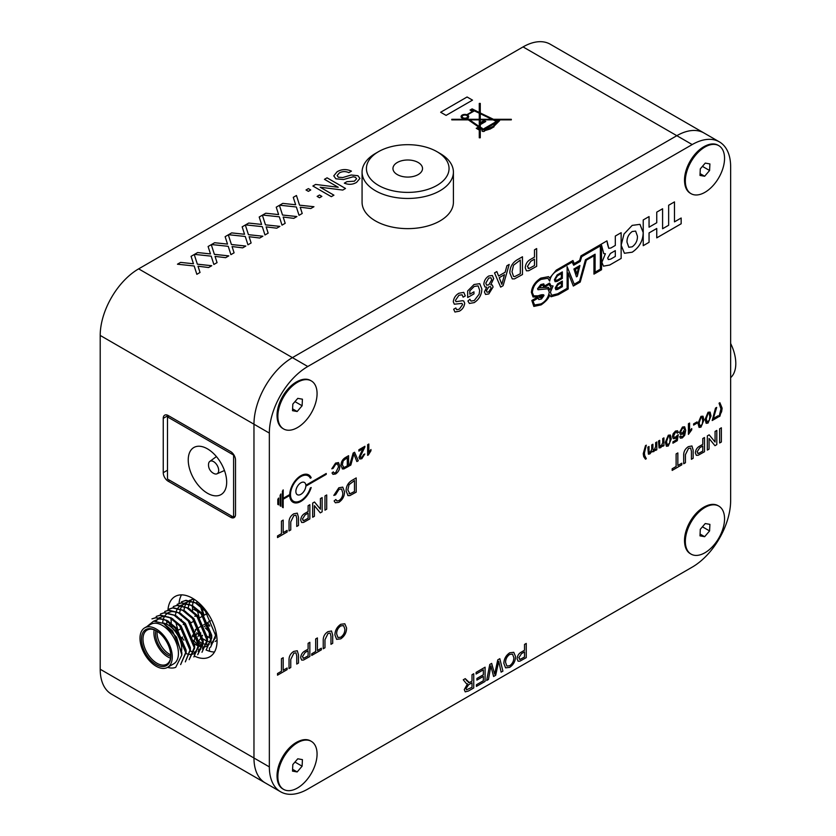 <?xml version="1.0" encoding="UTF-8"?>
<svg xmlns="http://www.w3.org/2000/svg" width="836" height="836" viewBox="0 0 836 836"><rect width="100%" height="100%" fill="white"/><g stroke="black" fill="none" stroke-linecap="round" stroke-linejoin="round"><path stroke-width="1.25" d="M293.269 197.338L296.446 195.509L299.549 205.175L313.949 206.711L310.814 208.519L300.208 207.213L302.224 213.473L299.048 215.312L296.362 206.983L279.642 205.207L282.787 203.388L295.651 204.757L293.269 197.338L296.446 195.509L299.549 205.196L313.918 206.722M317.137 196.397L319.498 195.028L321.86 196.397L319.498 197.766L317.137 196.397L319.498 195.028L321.85 196.408M276.235 207.171L279.412 205.342L282.516 215.009L296.916 216.545L293.781 218.353L283.174 217.046L285.191 223.306L282.014 225.145L279.329 216.817L262.608 215.04L265.754 213.222L278.618 214.591L276.235 207.171L279.412 205.342L282.516 215.03L296.885 216.555M242.168 226.838L245.345 225.009L248.449 234.676L262.849 236.212L259.714 238.02L249.107 236.713L251.124 242.973L247.947 244.812L245.261 236.483L228.552 234.707L231.687 232.889L244.551 234.258L242.168 226.838M208.101 246.505L211.278 244.676L214.392 254.343L228.782 255.879L225.647 257.687L215.04 256.38L217.057 262.64L213.88 264.479L211.205 256.15L194.485 254.374L197.62 252.556L210.484 253.925L208.101 246.505L211.278 244.676L214.392 254.363L228.761 255.889M440.645 112.254L467.084 96.986L472.528 100.132L446.09 115.389L440.645 112.254M481.912 129.883L482.341 130.134A1.39 0.805 0 0 0 481.944 130.698A1.39 0.805 0 0 0 483.323 131.492A1.39 0.805 0 0 0 484.713 130.698A1.39 0.805 0 0 0 484.713 130.635L490.209 129.016L493.992 126.821M482.372 129.601L481.327 128.88L480.272 129.486L480.272 137.794L479.279 137.794L479.279 130.061L476.248 128.316L478.568 126.967L468.317 119.861L451.774 119.861L451.774 119.287L467.491 119.287L466.498 118.607A3.804 2.195 0 0 1 461.085 116.612A3.804 2.195 0 0 1 463.008 114.699A3.804 2.195 0 0 1 466.833 114.72L472.497 111.46L470.062 110.049L472.121 108.868L470.072 110.059M479.279 112.505L472.121 108.868L479.279 112.484L479.279 103.413L480.272 103.413L480.272 112.964L493.428 119.287L511.318 119.287L511.318 119.861L494.619 119.861L497.138 121.074L498.695 120.175L499.594 120.687L493.627 126.591M719.388 141.88L550.245 44.224A54.361 31.392 120 0 0 523.064 46.91L138.651 268.858A54.361 31.392 120 0 0 100.205 335.435L100.205 669.239A54.361 31.392 120 0 0 111.46 694.12L265.231 782.904A54.361 31.392 120 0 1 253.966 758.012A54.361 31.392 120 0 0 265.231 782.904L280.603 791.776A54.361 31.392 120 0 0 307.784 789.09L692.198 567.142A54.361 31.392 120 0 0 730.643 500.565L730.643 166.761A54.361 31.392 120 0 0 719.388 141.88A54.361 31.392 120 0 0 692.198 144.565L307.784 366.502A54.361 31.392 120 0 0 269.349 433.09L269.349 766.894A54.361 31.392 120 0 0 280.603 791.776M692.198 144.565L676.826 135.693A54.361 31.392 120 0 1 704.006 132.997A54.361 31.392 120 0 0 676.826 135.693L292.412 357.63A54.361 31.392 120 0 0 253.966 424.207L253.966 758.012L100.205 669.239M191.068 256.339L194.245 254.51L197.359 264.176L211.748 265.712L208.613 267.52L198.007 266.214L200.023 272.473L196.847 274.312L194.171 265.984L177.451 264.207L180.586 262.389L193.45 263.758L191.068 256.339L194.245 254.51L197.359 264.197L211.727 265.723M225.135 236.672L228.312 234.843L231.415 244.509L245.815 246.045L242.68 247.853L232.074 246.547L234.09 252.806L230.914 254.646L228.238 246.317L211.518 244.54L214.653 242.722L227.517 244.091L225.135 236.672L228.312 234.843L231.415 244.53L245.794 246.056M259.202 217.005L262.379 215.176L265.482 224.842L279.882 226.378L276.747 228.186L266.141 226.88L268.157 233.139L264.981 234.979L262.295 226.65L245.575 224.874L248.72 223.055L261.584 224.424L259.202 217.005M324.462 179.322L327.064 177.828L345.519 188.476L342.77 190.065L320.157 187.222L333.93 195.175L331.328 196.669L312.873 186.02L315.621 184.432L338.235 187.274L324.462 179.322L327.064 177.828M306.018 189.981L308.38 188.612L310.741 189.981L308.38 191.35L306.018 189.981L308.38 188.612L310.731 189.991M337.086 171.767C341.631 169.091 346.417 168.882 351.433 171.129L348.831 172.634C345.55 171.171 342.384 171.265 339.322 172.937L337.138 175.539L338.329 177.222L342.791 177.525L351.256 174.996L357.975 175.727L359.929 178.423L356.617 182.342C352.782 184.651 348.696 184.923 344.338 183.147L346.94 181.652L354.391 181.172L356.564 178.81L355.54 177.326L353.252 176.772L343.512 179.531L335.853 178.799L333.773 175.874L337.086 171.788C341.631 169.112 346.417 168.903 351.433 171.15M163.25 472.685A6.96 4.013 -120 0 0 168.172 481.212L230.6 517.254A6.96 4.013 -120 0 0 234.08 517.599A6.96 4.013 -120 0 0 235.522 514.412L235.522 460.082A6.96 4.013 -120 0 0 230.6 451.555L168.172 415.513A6.96 4.013 -120 0 0 164.692 415.168A6.96 4.013 -120 0 0 163.25 418.355L163.25 472.685L167.482 470.24M194.851 656.281A34.788 20.085 -120 0 0 209.857 656.751A34.788 20.085 -120 0 0 209.857 616.581A34.788 20.085 -120 0 0 175.069 596.496A34.788 20.085 -120 0 0 167.984 609.653M169.217 622.506A34.788 20.085 -120 0 0 170.377 626.383M198.487 645.12A34.788 20.085 60 0 1 193.586 640.47M181.496 620.145A34.788 20.085 60 0 1 181.245 619.371M179.04 603.383A34.788 20.085 60 0 1 181.506 594.866M214.497 651.996A34.788 20.085 60 0 1 206.022 649.927M482.341 130.144A1.39 0.805 0 0 0 481.944 130.709M480.272 129.507L480.272 137.794M479.279 137.794L479.279 130.082M478.568 126.988L476.259 128.326M451.774 119.861L451.774 119.308L467.491 119.287M472.497 111.46L466.833 114.72A3.804 2.195 0 0 0 463.019 114.72A3.804 2.195 0 0 0 461.085 116.622M479.279 103.434L480.272 103.434M480.272 112.975L493.428 119.308L511.318 119.308L511.318 119.861M494.619 119.882L497.138 121.074M497.138 121.095L498.695 120.175L499.573 120.697M480.272 113.706L480.272 119.287L491.871 119.287L480.272 113.706M480.272 119.308L491.871 119.308M485.737 121.481L484.034 120.488L485.758 121.481L480.919 124.271L480.272 123.895L480.272 127.135L483.072 129.193L496.427 121.481L493.073 119.861L480.272 119.861L480.272 122.673L484.034 120.499L480.272 122.652M482.299 128.326L480.272 127.135M482.038 128.493L483.072 129.214L496.427 121.502M480.272 127.803L480.272 128.828L481.149 128.316L480.272 127.803M480.272 128.838L481.149 128.336M473.939 110.624L473.103 111.104L471.222 110.018L472.058 109.537L473.939 110.624L473.103 111.104M484.765 121.492L481.003 123.655L480.272 123.226L484.034 121.053L484.765 121.481L481.003 123.665L480.272 123.226M493.24 126.832L489.75 128.305M479.279 119.861L479.279 126.56L469.613 119.861L479.279 119.861M469.613 119.882L479.279 126.56M477.398 128.316L479.279 127.229L479.279 129.392L477.398 128.316L479.279 129.392M479.279 119.308L468.777 119.308L467.324 118.315L468.777 119.287L479.279 119.287L479.279 113.226L474.378 110.874L467.345 114.929A3.804 2.195 0 0 1 468.693 116.622A3.804 2.195 0 0 0 467.345 114.929M497.41 121.951L493.167 126.34L484.525 130.301A1.39 0.805 0 0 0 483.616 129.925L497.41 121.951M489.363 128.545L484.525 130.311A1.39 0.805 0 0 0 483.616 129.914M497.629 122.056L493.167 126.33L488.997 128.316M462.172 116.632L462.172 116.612A2.717 1.567 0 0 0 462.966 117.719A2.717 1.567 0 0 0 465.934 118.085A2.717 1.567 0 0 0 467.606 116.632A2.717 1.567 0 0 0 467.606 116.622A2.717 1.567 0 0 0 464.889 115.044A2.717 1.567 0 0 0 462.172 116.612A2.717 1.567 0 0 0 462.172 116.632A2.717 1.567 0 0 0 462.966 117.74A2.717 1.567 0 0 0 465.934 118.064A2.717 1.567 0 0 0 467.606 116.612L467.606 116.612M473.103 111.125L471.222 110.038M467.324 118.304A3.804 2.195 0 0 0 468.693 116.612M440.656 112.264L467.084 96.986M467.084 97.007L472.518 100.142M198.007 266.235L200.023 272.484M177.472 264.207L180.586 262.389L193.45 263.758M215.04 256.401L217.057 262.65M194.506 254.374L197.62 252.556L210.484 253.925M232.074 246.568L234.09 252.817M211.539 244.54L214.653 242.722M214.653 242.743L227.517 244.091M242.168 226.859L245.345 225.009M245.345 225.03L248.449 234.676M248.449 234.697L262.828 236.222M251.124 242.983L249.107 236.713M228.573 234.707L231.687 232.889M231.687 232.91L244.551 234.258M259.202 217.026L262.379 215.176M262.379 215.197L265.482 224.842M265.482 224.863L279.851 226.389M268.147 233.15L266.141 226.88M245.606 224.874L248.72 223.055L261.584 224.424M283.174 217.067L285.18 223.316M262.64 215.04L265.754 213.222L278.618 214.591M327.064 177.838L345.508 188.487M333.909 195.175L320.157 187.222M312.894 186.031L315.621 184.432L338.235 187.274M300.208 207.234L302.214 213.483M279.673 205.207L282.787 203.388L295.651 204.757M337.138 175.539L338.329 177.242L342.791 177.546L351.256 174.996M351.256 175.017L357.975 175.727M357.975 175.748L359.929 178.434M344.359 183.157L346.94 181.652L354.391 181.172M354.391 181.193L356.564 178.82M333.773 175.884L337.086 171.788M209.46 647.848L209.46 651.223M639.948 224.351L643.187 232.502C643.051 240.758 639.394 247.32 632.225 252.211L624.408 253.266L621.158 245.199L624.011 234.028L632.183 225.386L639.958 224.351L643.197 232.512C643.03 240.747 639.373 247.31 632.204 252.2L624.398 253.266M277.803 504.369L278.576 504.839L278.576 498.057L277.803 499.416L277.803 504.369M280.112 505.79L280.875 506.271L280.875 493.961L280.112 495.33L280.112 505.79M297.323 494.693A7.064 4.075 120 0 0 302.59 492.968A7.064 4.075 120 0 0 305.84 486.134L326.239 474.367L326.239 473.479L305.851 485.256A7.064 4.075 120 0 0 304.398 482.456A7.064 4.075 120 0 0 297.334 486.531A7.064 4.075 120 0 0 297.334 494.693A7.064 4.075 120 0 0 302.601 492.989A7.064 4.075 120 0 0 305.851 486.144L326.239 474.367L326.228 473.489M289.726 495.455A15.769 9.102 120 0 0 292.987 502.227A15.769 9.102 120 0 0 311.18 487.503L310.344 487.984A14.682 8.475 -60 0 1 293.53 501.286A14.682 8.475 -60 0 1 293.53 484.337A14.682 8.475 -60 0 1 308.212 475.862A14.682 8.475 -60 0 1 310.344 478.223L311.18 477.732A15.769 9.102 120 0 0 308.756 474.921A15.769 9.102 120 0 0 296.78 478.955A15.769 9.102 120 0 0 289.726 494.567L283.185 498.34L283.185 489.875L282.422 491.234L282.422 507.222L283.185 507.692L283.185 499.228L289.726 495.455L283.185 499.228M349.438 465.861L353.158 453.06L354.568 452.245L358.289 460.751L356.878 461.566L353.858 453.948L350.838 465.046L349.438 465.861L350.838 465.046M361.56 451.544L363.399 448.514L358.884 451.116L358.884 449.758L364.914 446.267L360.191 456.696L360.609 457.637L360.17 456.696L361.873 457.459L363.618 454.533L364.799 453.99L361.842 458.703L359.72 459.027L358.999 457.396L361.56 451.544M368.404 454.909L367.641 455.348L367.641 444.7L368.822 444.02L368.822 452.318L370.954 449.517L370.954 450.782L367.641 455.338M334.912 634.911C335.048 630.417 336.992 626.875 340.754 624.283L344.819 623.781L346.585 628.003C346.522 632.58 344.578 636.196 340.743 638.85L336.626 639.331L334.912 634.911M295.954 652.822L293.844 653.167L290.761 659.447L290.761 667.525L289.026 668.528L289.026 660.356C288.859 656.542 290.426 653.564 293.718 651.432L297.282 650.742L298.483 654.891L298.483 663.063L296.749 664.066L296.749 655.988L295.954 652.822L293.854 653.177L290.761 659.447M281.45 671.266L281.45 658.695L283.185 657.692L283.185 670.263L287.124 667.985L287.124 669.626L277.51 675.174L277.51 673.534L281.45 671.266M356.188 477.941L356.188 492.132L349.814 495.612L348.016 495.623L346.114 490.941C346.094 486.406 347.995 482.915 351.799 480.481L356.209 477.931L356.209 492.143L349.824 495.612L347.755 495.497M295.934 515.206L293.844 515.561L290.761 521.842L290.761 529.93L289.026 530.923L289.026 522.751C288.859 518.937 290.426 515.958 293.718 513.827L297.282 513.137L298.483 517.296L298.483 525.468L296.749 526.461L296.749 518.383L295.954 515.216L293.854 515.572L290.761 521.842M281.45 533.661L281.45 521.089L283.185 520.086L283.185 532.657L287.124 530.379L287.124 532.02L277.51 537.569L277.51 535.939L281.45 533.661M453.279 301.754C453.791 297.95 455.651 295.118 458.859 293.269L463.75 292.36L465.297 295.923L463.134 297.167L462.089 294.784L458.954 295.254L455.442 300.385L455.996 301.691L462.433 300.709L463.708 301.002L464.711 303.238C464.21 306.843 462.423 309.487 459.372 311.18L454.951 312.016L453.666 309.236L455.839 307.982L456.655 309.717L459.288 309.184L462.538 304.649L461.984 303.405L454.335 304.21L453.279 301.754M478.108 285.881L474.19 286.445L469.822 290.834L469.832 294.209L473.97 291.827L473.97 293.875L467.669 297.511L467.669 290.938L474.022 284.512L479.749 283.676L481.86 289.005C481.651 294.878 479.101 299.413 474.19 302.622L469.404 303.458L467.92 301.012L469.905 299.288L470.992 301.085L474.231 300.552L479.122 294.22L479.686 290.353L478.108 285.881L474.2 286.455L469.832 290.844L469.832 294.209M488.757 276.005L492.341 275.504L493.689 278.607L490.763 284.804L492.258 284.971L493.094 286.999L488.788 293.969L485.538 294.429L484.42 291.952L486.698 287.156L484.953 286.967L483.835 284.24C484.117 280.656 485.758 277.907 488.757 276.005M509.855 273.027C509.835 267.353 512.196 262.995 516.962 259.944L522.469 256.767L522.469 274.521L514.495 278.869L512.259 278.89L509.855 273.027M643.72 456.655L643.229 453.718L645.486 445.661L646.312 445.18L644.42 453.028L644.692 455.505L646.312 458.703L645.486 459.183L643.72 456.655M655.643 446.623L655.643 442.662L656.824 441.983L656.824 449.768L655.643 450.447L655.643 449.235L653.71 451.691L651.923 451.283L649.875 453.906L648.391 454.167L647.837 447.166L649.018 446.487L649.018 451.304L650.157 452.516L651.735 449.36L651.735 444.919L652.916 444.229L652.916 449.193L654.055 450.27L655.643 446.623M652.362 451.9L651.923 451.283L649.875 453.906L648.381 454.157M649.332 452.621L650.157 452.516M653.271 450.405L654.055 450.27M662.749 442.735L662.749 438.555L663.93 437.876L663.93 445.661L662.749 446.34L662.749 445.254L660.701 447.668L659.071 447.929L658.496 441.011L659.677 440.332L659.677 444.982L661.025 446.246L662.749 442.735M660.032 446.372L661.025 446.246M668.309 435.211L670.367 435.044L671.266 438.89L668.309 445.996L666.428 446.267L665.351 442.307L668.309 435.211M670.357 435.034L671.266 438.89L668.309 445.996M691.717 428.575L691.717 429.808L688.415 434.386L688.415 423.737L689.595 423.058L689.595 431.355L691.727 428.555L691.727 429.819L688.415 434.375M693.619 425.106L693.619 423.873L697.057 421.898L697.057 423.12L693.619 425.106L697.057 423.12M700.955 416.359L703.013 416.203L703.912 420.048L700.955 427.154L699.074 427.415L697.997 423.455L700.955 416.359M703.003 416.192L703.912 420.048L700.955 427.154L699.074 427.415M716.682 407.414L713.38 418.481L718.103 415.743L718.103 417.112L712.188 420.529L715.501 408.104L716.682 407.414L713.38 418.481M720.945 408.846L719.054 403.182L719.88 402.701L722.126 408.177L721.635 411.667L719.054 416.704L720.945 408.846M676.115 466.488L676.115 453.917L677.85 452.924L677.85 465.485L681.789 463.207L681.789 464.847L672.175 470.407L672.175 468.766L676.115 466.488M690.62 448.044L688.509 448.389L685.426 454.68L685.426 462.757L683.691 463.75L683.691 455.578C683.524 451.764 685.092 448.786 688.383 446.654L691.947 445.964L693.148 450.123L693.148 458.295L691.414 459.298L691.414 451.221L690.62 448.044L688.519 448.399L685.405 454.669L685.426 462.757M702.773 444.365L702.773 438.534L704.508 437.531L704.508 451.733L698.164 455.265L696.336 455.327L695.353 452.934C695.615 449.799 697.078 447.521 699.753 446.1L702.773 444.365M476.102 674.015L476.102 672.384L485.089 667.191L485.089 681.392L476.415 686.398L476.415 684.768L483.354 680.755L483.354 676.387L476.896 680.117L476.896 678.477L483.354 674.746L483.354 669.835L476.102 674.015L483.354 669.835M495.1 672.039L497.765 659.876L499.813 658.684L502.917 671.109L501.119 672.144L498.737 661.297L495.675 675.289L493.585 676.491L490.847 665.853L488.464 679.449L486.667 680.483L489.771 664.484L491.672 663.387L494.63 674.171L495.1 672.039M503.857 663.429C503.993 658.935 505.937 655.393 509.699 652.801L513.764 652.31L515.53 656.532C515.467 661.098 513.523 664.714 509.688 667.379L505.571 667.86L503.857 663.429M311.326 741.365L310.564 740.915A27.724 16.009 120 0 0 299.11 741.072L298.619 741.281A27.18 15.696 120 0 0 296.257 742.472A27.18 15.696 120 0 0 277.186 778.42L277.238 778.943A27.724 16.009 120 0 0 282.84 788.944L283.603 789.383A27.724 16.009 120 0 0 286.748 790.511A27.724 16.009 120 0 0 312.685 770.855A27.724 16.009 120 0 0 311.326 741.365A27.724 16.009 120 0 0 283.603 757.364A27.724 16.009 120 0 0 283.603 789.383M311.326 380.923L310.564 380.485A27.724 16.009 120 0 0 299.11 380.631L298.619 380.85A27.18 15.696 120 0 0 296.257 382.042A27.18 15.696 120 0 0 277.186 417.979L277.238 418.512A27.724 16.009 120 0 0 282.84 428.502L283.603 428.952A27.724 16.009 120 0 0 286.748 430.08A27.724 16.009 120 0 0 312.685 410.424A27.724 16.009 120 0 0 311.326 380.923A27.724 16.009 120 0 0 283.603 396.933A27.724 16.009 120 0 0 283.603 428.952M718.814 145.673L718.04 145.224A27.724 16.009 120 0 0 706.587 145.38L706.096 145.589A27.18 15.696 120 0 0 703.734 146.791A27.18 15.696 120 0 0 684.663 182.729L684.726 183.262A27.724 16.009 120 0 0 690.317 193.252L691.079 193.691A27.724 16.009 120 0 0 694.225 194.819A27.724 16.009 120 0 0 720.162 175.163A27.724 16.009 120 0 0 718.814 145.673A27.724 16.009 120 0 0 691.079 161.672A27.724 16.009 120 0 0 691.079 193.691M718.814 506.104L718.04 505.665A27.724 16.009 120 0 0 706.587 505.811L706.096 506.02A27.18 15.696 120 0 0 703.734 507.222A27.18 15.696 120 0 0 684.663 543.16L684.726 543.693A27.724 16.009 120 0 0 690.317 553.683L691.079 554.122A27.724 16.009 120 0 0 694.225 555.261A27.724 16.009 120 0 0 720.162 535.604A27.724 16.009 120 0 0 718.814 506.104A27.724 16.009 120 0 0 691.079 522.113A27.724 16.009 120 0 0 691.079 554.122M524.517 650.251L524.517 644.431L526.252 643.427L526.252 657.629L519.908 661.161L518.09 661.213L517.108 658.831C517.359 655.685 518.822 653.407 521.507 651.996L524.517 650.251M472.006 681.121L472.006 674.746L473.74 673.743L473.74 687.944L468.4 691.027L465.224 691.853L464.273 689.585L467.533 683.879L466.425 683.649L463.269 679.793L465.255 678.644L469.372 682.573L472.006 681.121M468.359 682.479L469.372 682.573M719.639 442.996L719.639 428.795L721.374 427.792L721.374 441.993L719.639 442.996L721.374 441.993L721.363 427.802M715.073 442.035L715.073 431.428L716.807 430.425L716.807 444.637L714.968 445.692L709.074 438.492L709.074 449.099L707.34 450.102L707.34 435.89L709.179 434.835L715.073 442.035L709.168 434.835M708.05 412.263L710.109 412.106L711.008 415.952L708.05 423.058L706.169 423.319L705.093 419.358L708.05 412.263M710.098 412.096L711.008 415.952L708.05 423.058L706.169 423.319M684.632 426.778L685.677 430.289L684.674 435.326L682.333 437.907L680.41 438.179L679.668 436.716L680.849 435.89L681.277 436.737L682.406 436.632L683.409 435.734L684.517 431.554L682.27 434.25L680.389 434.427L679.543 432.369L682.458 427.039L684.642 426.778L685.698 430.3L684.694 435.337L682.333 437.907L680.399 438.168M673.158 433.706L675.498 431.062L677.557 430.77L678.362 432.411L677.181 433.226L676.627 432.118L675.488 432.296L673.628 435.849L674.171 437.301L675.488 437.082L678.247 434.668L677.296 440.676L672.928 443.195L672.928 441.836L676.334 439.861L676.805 436.831L675.154 438.492L673.304 438.681L672.447 436.611L673.158 433.706M534.497 257.112L534.497 249.828L536.66 248.574L536.66 266.329L528.739 270.739L526.45 270.812L525.227 267.823C525.541 263.904 527.38 261.051 530.724 259.285L534.497 257.112M505.143 272.233L506.898 265.754L509.197 264.427L503.094 285.713L500.649 287.124L494.536 272.891L496.845 271.564L498.59 276.016L505.143 272.233M308.108 511.527L308.108 505.707L309.842 504.704L309.842 518.905L303.499 522.437L301.671 522.49L300.688 520.107C300.95 516.962 302.413 514.694 305.088 513.273L308.108 511.527M320.407 509.197L320.407 498.601L322.142 497.598L322.142 511.81L320.303 512.865L314.409 505.665L314.409 516.272L312.674 517.265L312.674 503.063L314.514 502.008L320.407 509.197L314.503 502.008M324.974 510.169L324.974 495.967L326.709 494.964L326.709 509.166L324.974 510.169L326.709 509.166L326.698 494.975M342.802 492.885L341.558 489.018L338.998 489.332L335.55 494.87L333.815 495.414L338.831 487.785L342.75 487.127L344.536 491.881C344.453 496.291 342.561 499.771 338.862 502.331L335.372 502.791L334.128 500.942L335.863 499.51L336.803 500.952L338.946 500.639C341.61 498.684 342.896 496.103 342.802 492.885M308.108 649.133L308.108 643.312L309.842 642.309L309.842 656.511L303.499 660.043L301.671 660.095L300.688 657.713C300.95 654.567 302.413 652.289 305.088 650.878L308.108 649.133M315.674 651.505L315.674 638.934L317.408 637.941L317.408 650.502L321.348 648.224L321.348 649.865L311.734 655.424L311.734 653.783L315.674 651.505M330.168 633.061L328.067 633.406L324.974 639.697L324.974 647.775L323.239 648.767L323.239 640.595C323.083 636.781 324.65 633.803 327.942 631.671L331.505 630.981L332.707 635.141L332.707 643.312L330.972 644.316L330.972 636.238L330.168 633.061L328.078 633.416L324.974 639.697M348.581 455.704L348.581 466.342L342.457 468.965L341.025 465.453C341.015 462.047 342.436 459.434 345.289 457.605L348.591 455.693L348.591 466.352L343.815 468.954L342.258 468.871M338.538 466.906L337.608 464.001L335.685 464.241L333.104 468.4L331.798 468.797L335.57 463.081L338.507 462.59L339.844 466.154C339.782 469.466 338.361 472.079 335.591 473.991L332.968 474.336L332.038 472.946L333.334 471.87L334.045 472.957L335.654 472.727L338.538 466.906M656.751 212.135L662.593 208.76L662.593 228.75L668.643 225.26L668.643 205.269L674.474 201.894L674.474 221.864L681.162 218.008L681.162 223.776L656.751 237.873L656.751 228.489L649.06 232.93L649.06 242.315L643.229 245.679L643.229 219.941L649.06 216.576L649.06 227.183L656.751 222.742L656.751 212.135M572.942 260.519L574.227 263.58L579.63 260.456L580.957 255.889L606.957 240.883L608.775 248.334L610.886 247.999L615.306 245.439L615.306 236.055L621.148 232.69L621.148 258.428L609.726 265.022L603.477 266.151L601.878 262.305L605.389 253.736L603.759 253.632L601.544 245.188L601.533 269.756L593.957 274.135L593.957 255.774L586.318 260.184L580.215 282.066L573.329 286.037L580.194 282.056L586.297 260.174L593.957 255.774M574.227 263.58L572.953 260.519L556.285 270.132L549.701 278.022L548.541 276.653L540.787 278.127C534.946 281.983 531.821 286.748 531.414 292.412L533.054 296.979L537.976 296.937L531.832 300.479L533.838 306.425L541.122 304.879C545.981 301.472 548.834 298.191 549.66 295.045L551.028 296.759L558.323 294.7L568.177 289.016L568.177 272.964L573.329 286.037M523.064 46.91L676.826 135.693L292.412 357.63A54.361 31.392 120 0 0 253.966 424.207L253.966 758.012L269.349 766.894M526.241 643.438L526.252 657.629L519.908 661.161L518.08 661.213M524.517 651.892L521.539 653.595L518.842 657.765L520.149 659.374L524.517 656.991L524.517 651.892L521.549 653.606L518.822 657.765L520.17 659.385L519.449 659.301M513.753 652.299L515.53 656.532M515.519 656.521C515.457 661.098 513.503 664.714 509.667 667.368L509.688 667.379M509.667 667.368L505.561 667.849M512.489 654.118L509.699 654.442C506.929 656.459 505.561 659.134 505.592 662.446L506.877 666.041L509.678 665.738C512.541 663.648 513.91 660.9 513.795 657.514L512.51 654.128L509.688 654.431C506.919 656.448 505.55 659.123 505.581 662.436L506.877 666.041M499.803 658.695L502.917 671.109L501.119 672.123M498.716 661.286L495.675 675.289M495.654 675.279L493.574 676.481M488.464 679.449L490.847 665.853M488.443 679.438L486.677 680.462M491.662 663.397L494.63 674.171M485.079 667.201L485.089 681.392L476.415 686.387M483.344 676.376L476.896 680.096M473.719 673.753L473.74 687.944M473.719 687.944L468.379 691.027L465.213 691.853M466.561 683.723L467.533 683.879M465.244 678.644L466.791 680.755M466.77 680.744L469.351 682.563M472.006 682.761L468.693 684.653L465.997 688.53L466.54 689.804L472.006 687.307L472.006 682.761L468.703 684.663L466.007 688.54L466.53 689.794M716.786 430.435L716.807 444.637M716.786 444.627L714.958 445.682M709.064 438.492L709.074 449.099L707.34 450.081M704.487 437.541L704.508 451.733L698.164 455.265L696.325 455.317M699.784 447.699L697.088 451.879L698.415 453.488L702.773 451.095L702.773 445.996L699.784 447.699L697.078 451.868L698.394 453.478M697.705 453.405L698.415 453.488M702.752 445.996L699.805 447.709M685.405 462.747L683.691 463.74M691.936 445.964L693.138 450.113L693.148 458.295L691.414 459.277M677.839 452.924L677.85 465.485M681.779 463.217L681.789 464.847M681.779 464.837L672.175 470.386M719.869 402.691L722.126 408.177M722.116 408.167L719.88 416.224M719.869 416.213L719.064 416.683M718.093 415.753L718.103 417.112M718.093 417.101L712.188 420.508M709.116 413.402L708.04 413.486L706.274 418.679L706.995 421.919L709.294 420.383L709.827 416.631L709.116 413.402L708.05 413.496L706.263 418.679L706.995 421.919M699.168 422.776L699.91 426.026L702.198 424.479L702.731 420.727L702.021 417.509L700.955 417.592L699.168 422.776L699.91 426.026M702.01 417.498L700.944 417.582L699.178 422.786M697.036 421.898L697.036 423.11M689.585 423.068L689.595 431.355M680.828 435.88L681.277 436.737M680.389 434.427L682.27 434.25L684.517 431.554M682.542 428.21L680.734 431.637L681.256 433.027L682.604 432.829L684.517 429.526L683.869 428.042L682.542 428.21L680.713 431.637L681.246 433.017M683.869 428.042L682.552 428.22M677.547 430.77L678.362 432.411L677.181 433.215M676.627 432.118L675.488 432.296M675.478 432.285L673.628 435.849M673.617 435.838L674.15 437.291M678.226 434.668L677.296 440.676M677.285 440.666L672.928 443.185M676.784 436.831L675.154 438.492M675.143 438.482L673.293 438.681M668.298 445.996L666.428 446.267M666.522 441.617L667.253 444.867L669.552 443.32L670.085 439.579L669.375 436.35L668.298 436.434L666.522 441.617L667.264 444.867M668.298 436.434L666.532 441.627M669.375 436.35L668.309 436.434M663.92 437.886L663.93 445.661L662.749 446.32M659.061 447.929L660.701 447.668L662.749 445.254M659.656 440.342L659.656 444.971L661.015 446.236M656.803 441.983L656.824 449.768M656.803 449.758L655.643 450.426M655.623 449.225L653.71 451.691L651.902 451.273M648.997 446.497L648.997 451.294L650.147 452.506M652.906 444.24L652.906 449.193L654.034 450.259M646.291 445.17L644.399 453.028L644.692 455.505M644.671 455.495L646.312 458.703M646.291 458.692L645.465 459.173M536.649 248.585L536.66 266.329L528.739 270.739M528.718 270.728L526.45 270.801M534.497 259.16L530.766 261.292L527.38 266.496L529.031 268.513L534.497 265.534L534.497 259.16L530.787 261.302L527.401 266.506L529.052 268.513L528.143 268.408M522.458 256.777L522.469 274.521L514.495 278.869M514.474 278.858L512.238 278.879M513.482 265.242L512.019 271.815L513.513 276.382L514.642 276.622L520.305 273.727L520.305 260.069L513.482 265.242L512.008 271.805L513.513 276.382M520.285 260.059L513.503 265.252M509.176 264.437L503.094 285.713M503.073 285.703L500.639 287.103M496.835 271.564L498.59 276.016M504.495 274.657L499.228 277.677L501.851 284.355L504.495 274.657L499.249 277.688L501.872 284.365M492.341 275.504L493.689 278.607M493.668 278.607L490.763 284.804M492.247 284.971L493.094 286.999L488.788 293.969M488.767 293.959L485.528 294.429M486.688 287.145L484.943 286.967M485.789 283.132L486.646 285.17L488.799 284.857L491.714 279.788L490.962 277.761L488.726 278.054L485.789 283.132L486.646 285.16M488.726 286.926L486.395 290.75L487.033 292.213L488.757 291.931L491.129 288.127L490.513 286.633L488.726 286.926L486.374 290.75L487.033 292.203M490.513 286.633L488.736 286.936M490.962 277.761L488.746 278.064L485.8 283.132M473.96 291.827L473.97 293.875L467.669 297.491M479.739 283.665L481.86 289.005C481.64 294.868 479.08 299.403 474.169 302.611L469.404 303.458M469.895 299.298L470.971 301.075M463.74 292.349L465.297 295.923M465.286 295.913L463.134 297.156M462.089 294.784L458.943 295.244L455.442 300.385M455.432 300.375L455.986 301.681M463.698 300.991L464.711 303.238M464.691 303.228C464.189 306.833 462.412 309.477 459.351 311.17L459.372 311.18M459.351 311.17L454.941 312.006M455.819 307.993L456.644 309.717M461.974 303.395L454.324 304.2M283.174 520.096L283.185 532.657M287.114 530.39L287.124 532.02L277.51 537.558M290.74 521.842L290.761 529.93M290.74 529.919L289.026 530.912M297.282 513.137L298.473 517.285L298.483 525.468M298.473 525.457L296.749 526.45M309.822 504.714L309.842 518.905L303.499 522.437M303.478 522.427L301.66 522.49M308.108 513.168L305.119 514.871L302.423 519.051L303.729 520.65L308.108 518.268L308.108 513.168L305.14 514.882L302.413 519.041L303.75 520.661L303.029 520.577M322.121 497.608L322.142 511.81L320.292 512.855M314.399 505.655L314.409 516.272L312.674 517.254M341.558 489.018L338.977 489.321L335.55 494.87L333.815 495.393M342.739 487.116L344.536 491.881C344.442 496.281 342.551 499.761 338.852 502.321L335.361 502.791M335.853 499.52L336.793 500.942M354.474 480.575L349.009 484.713L347.849 489.969L349.929 493.815L354.474 491.505L354.474 480.575L349.03 484.723L347.828 489.959L349.939 493.825L349.051 493.627M283.174 657.702L283.185 670.263M287.114 667.995L287.124 669.626L277.51 675.164M290.74 659.447L290.761 667.525M290.74 667.525L289.026 668.518M297.282 650.742L298.473 654.891L298.483 663.063M298.473 663.063L296.749 664.056M309.822 642.32L309.842 656.511L303.499 660.043M303.478 660.032L301.66 660.095M308.108 650.774L305.119 652.477L302.423 656.647L303.729 658.256L308.108 655.873L308.108 650.774L305.14 652.488L302.413 656.647L303.75 658.266L303.029 658.183M317.398 637.941L317.408 650.502M321.337 648.234L321.348 649.865M321.337 649.854L311.734 655.403M324.964 639.686L324.974 647.775M324.964 647.764L323.239 648.757M331.495 630.981L332.686 635.13L332.707 643.312M332.686 643.302L330.972 644.295M344.808 623.781L346.585 628.003C346.512 632.57 344.557 636.186 340.722 638.84L336.615 639.331M340.743 625.903L340.754 625.913C337.984 627.94 336.615 630.605 336.647 633.918L337.943 637.523L340.733 637.22C343.596 635.12 344.965 632.371 344.85 628.985L343.565 625.6L340.743 625.903C337.974 627.93 336.605 630.595 336.636 633.918L337.932 637.513M343.565 625.6L340.754 625.913M368.801 444.02L368.822 452.318M370.933 449.538L370.954 450.782M370.933 450.771L368.383 454.909M363.388 448.504L358.884 451.106M364.904 446.257L364.799 447.291M364.778 447.281L360.17 456.696M364.789 453.979L361.842 458.703L359.72 459.027M354.558 452.255L358.289 460.751L356.867 461.556M353.847 453.948L350.827 465.046M342.311 464.711L343.889 467.596L347.295 465.871L347.295 457.679L343.199 460.772L342.311 464.711L343.899 467.606L343.22 467.46M347.295 457.679L343.209 460.782L342.332 464.722M337.608 464.001L335.685 464.241M335.675 464.231L333.104 468.4M333.083 468.39L331.798 468.787M338.496 462.58L339.844 466.154M339.824 466.143C339.771 469.456 338.35 472.068 335.581 473.981L335.591 473.991M335.581 473.981L332.958 474.336M333.324 471.88L334.034 472.946M292.976 502.227A15.769 9.102 120 0 0 311.159 487.513M283.174 507.682L283.174 499.217M283.185 498.34L283.174 489.906M310.344 478.202L311.18 477.732M311.17 477.732A15.769 9.102 120 0 0 308.745 474.921M293.52 501.276L293.53 501.286A14.682 8.475 -60 0 1 293.52 501.276A14.682 8.475 -60 0 1 293.52 484.326A14.682 8.475 -60 0 1 308.191 475.851A14.682 8.475 -60 0 1 308.202 475.862L308.191 475.851M304.398 482.456A7.064 4.075 120 0 1 305.84 485.246L305.851 485.256M280.865 506.261L280.865 493.992M278.555 504.829L278.555 498.078M662.572 208.77L662.593 228.75M674.464 201.904L674.474 221.864M681.141 218.018L681.162 223.776M681.141 223.776L656.751 237.852M656.741 228.479L649.049 232.92L649.06 242.315M649.049 242.304L643.229 245.659M649.049 216.576L649.06 227.183M637.429 236.18L635.621 231.091L632.215 231.53C628.599 234.258 626.864 237.811 627.01 242.189L628.808 247.268L632.215 246.829C635.83 244.102 637.575 240.549 637.429 236.18M635.621 231.091L632.204 231.52C628.578 234.247 626.843 237.8 626.99 242.179L628.797 247.268M539.356 297.459L539.304 296.529L542.857 296.122L541.07 297.658L539.366 297.47L539.314 296.54L542.721 295.798M533.702 295.829L532.292 292.516C533.002 286.476 535.939 282.108 541.08 279.381L547.873 278.252L549.68 281.115C550.548 276.382 553.129 272.891 557.424 270.634L572.169 262.128L573.684 265.221L580.194 261.459L581.731 256.662L600.363 245.899L600.363 269.15L595.107 272.191L595.107 254.196L585.44 259.777L579.578 281.147L574.238 284.23L567.132 266.663L567.132 288.336L557.696 293.781L551.645 295.275L550.391 292.172L553.056 285.964L550.976 285.766L549.607 283.059L544.591 285.954L543.755 283.885L540.787 284.553L537.569 288.775L538.008 289.726L547.852 288.796L549.252 292.098C548.406 297.47 545.668 301.399 541.038 303.886L534.622 304.973L532.95 301.075L538.217 298.055L538.771 299.528L541.446 298.964L543.985 295.516L543.64 294.774L544.006 295.526C543.525 294.356 541.571 294.46 538.154 295.839L533.713 295.839L532.313 292.527C533.023 286.487 535.949 282.108 541.091 279.391L547.873 278.252M538.771 299.528L541.467 298.964L543.985 295.516M534.622 304.973L532.96 301.085L538.217 298.055M538.008 289.726L547.862 288.807M544.591 285.954L543.766 283.885M550.976 285.766L549.618 283.059M551.624 295.265L550.412 292.182L553.066 285.964M574.227 284.219L567.132 266.694M595.107 272.191L595.096 254.207M600.342 245.888L581.731 256.662M573.674 265.211L580.194 261.459L581.71 256.652M572.169 262.128L557.445 270.645C553.15 272.902 550.558 276.392 549.68 281.115M538.98 288.106L541.707 285.369L543.128 285.4L543.713 287.5L538.886 287.887L541.728 285.379L543.139 285.4M551.07 287.208L549.837 290.019L548.52 287.406L543.849 287.459L548.928 284.533L551.081 287.208M548.52 287.396L549.837 290.019M543.849 287.459L548.928 284.533M615.296 250.633L610.395 253.454L607.699 258.042L608.336 259.557L610.667 259.129L615.306 256.453L615.306 250.643L610.416 253.465L607.72 258.052L608.315 259.557M606.946 240.872L607.615 244.614M607.605 244.603L608.765 248.323M621.127 232.701L621.148 258.428L609.705 265.012L603.477 266.151M605.379 253.736L603.749 253.632M593.957 274.114L601.523 269.746L601.544 245.188M568.156 272.954L568.177 289.016L558.323 294.7M549.649 295.035L549.66 295.045C548.813 298.18 545.971 301.462 541.101 304.868L533.838 306.425M551.018 296.759L558.312 294.69M537.966 296.926L533.044 296.968M548.531 276.643L549.701 278.022M576.464 276.82L573.914 268.993L579.912 265.524L577.279 276.35L576.464 276.82L577.279 276.35L579.891 265.534M562.325 271.909L562.325 278.388L557.131 281.377L555.135 281.722L554.404 279.705L557.152 274.898L562.346 271.899L562.346 278.388L557.152 281.387L555.135 281.711M562.325 281.095L562.325 286.706L557.654 289.413L555.835 289.726L555.198 288.002L557.664 283.78L562.346 281.084L562.346 286.717L555.825 289.726M576.924 274.103L578.502 267.583L575.398 269.37L576.924 274.103L575.387 269.359L578.502 267.583M555.386 279.099L555.856 280.3L557.445 280.008L561.343 277.761L561.343 273.581L557.445 275.838L555.376 279.088L555.835 280.3M561.332 273.571L557.434 275.828L555.376 279.088M556.337 287.312L556.682 288.221L556.316 287.302L558.051 287.96L561.322 286.069L561.322 282.819L558.051 284.71L556.337 287.312M561.301 282.808L558.04 284.7L556.316 287.302M167.482 416.892L167.482 479.028L233.599 517.202L233.599 455.066L167.482 416.892L169.018 416.004M235.177 516.293L233.599 517.202M207.453 493.24A27.18 15.696 -120 0 0 221.049 494.578A27.18 15.696 -120 0 0 221.049 463.196A27.18 15.696 -120 0 0 193.868 447.5A27.18 15.696 -120 0 0 189.699 469.278A27.18 15.696 -120 0 0 207.453 493.24M213.608 461.629A7.179 4.138 -120 0 0 209.805 461.42A7.179 4.138 -120 0 0 208.572 463.875A9.52 9.52 0 0 0 214.215 473.657A7.179 4.138 -120 0 0 216.963 473.824A7.179 4.138 -120 0 0 218.353 468.16A7.179 4.138 -120 0 0 213.608 461.629M209.366 637.074L209.387 632.204M202.573 645.674L198.926 645.298M197.4 638.15L197.4 639.153M197.39 640.292L197.369 644.169M200.818 632.925L199.543 634.493M199.229 634.869L197.933 636.468M209.805 626.122A13.261 7.66 120 0 0 209.063 625.819M208.477 625.683A13.261 7.66 120 0 0 205.248 626.028M204.768 626.206A13.261 7.66 120 0 0 204.193 626.467M196.982 633.489A13.261 7.66 120 0 0 196.606 634.137M196.303 634.712A13.261 7.66 120 0 0 195.269 636.959M195.081 637.471A13.261 7.66 120 0 0 194.161 641.055M207.882 644.629A13.261 7.66 120 0 0 209.46 642.466M209.669 642.132A13.261 7.66 120 0 0 211.309 638.944M197.265 616.654A15.226 8.788 120 0 0 194.704 616.195M183.983 623.478A15.226 8.788 120 0 0 183.241 624.565M207.265 623.039A15.226 8.788 120 0 0 206.743 623.029M195.728 630.438A15.226 8.788 120 0 0 195.3 631.065M194.987 631.546A15.226 8.788 120 0 0 193.315 634.597M193.085 635.109A15.226 8.788 120 0 0 192.416 636.802M201.371 637.586L198.958 640.554M198.142 641.567L197.484 642.372L198.32 642.853M198.926 643.197L202.667 645.361M197.38 641.358A8.485 4.901 120 0 0 198.038 640.961M198.78 640.407A8.485 4.901 120 0 0 200.494 638.662A8.485 4.901 120 0 0 201.528 637.21M202.239 635.945A8.485 4.901 120 0 0 202.531 635.308M292.516 771.126L292.819 764.553L297.773 758.795L302.423 759.621L302.11 766.194L297.167 771.942L292.516 771.126M299.11 741.072A27.724 16.009 120 0 0 277.238 778.943M294.962 762.066L302.11 766.194M292.6 769.308L297.167 771.942M292.516 410.685L292.819 404.112L297.773 398.364L302.423 399.19L302.11 405.763L297.167 411.511L292.516 410.685M299.11 380.631A27.724 16.009 120 0 0 277.238 418.512M294.962 401.625L302.11 405.763M292.6 408.877L297.167 411.511M699.993 175.435L700.296 168.862L705.25 163.104L709.9 163.929L709.586 170.502L704.643 176.25L699.993 175.435M706.587 145.38A27.724 16.009 120 0 0 684.726 183.262M702.439 166.374L709.586 170.502M700.077 173.616L704.643 176.25M699.993 535.866L700.296 529.293L705.25 523.545L709.9 524.36L709.586 530.933L704.643 536.691L699.993 535.866M706.587 505.811A27.724 16.009 120 0 0 684.726 543.693M702.439 526.805L709.586 530.933M700.077 534.058L704.643 536.691M362.072 172.091L362.072 202.27A45.666 26.365 0 0 0 407.738 228.636A45.666 26.365 0 0 0 453.405 202.27L453.405 172.091A45.666 26.365 180 0 1 407.738 198.456A45.666 26.365 180 0 1 362.072 172.091A45.666 26.365 180 0 1 375.448 153.448L378.52 151.671A41.319 23.857 0 0 0 378.52 185.404A41.319 23.857 0 0 0 436.956 185.404A41.319 23.857 0 0 0 436.956 151.671A41.319 23.857 0 0 0 378.52 151.671L375.448 153.448M436.956 151.671L440.029 153.448A45.666 26.365 180 0 1 453.405 172.091M397.278 162.498A14.787 8.538 0 0 0 392.951 168.538A14.787 8.538 0 0 0 407.738 177.075A14.787 8.538 0 0 0 422.525 168.538A14.787 8.538 0 0 0 413.392 160.648A14.787 8.538 0 0 0 397.278 162.498M163.981 623.677L172.54 630.877L181.83 652.561L181.82 654.097M153.855 621.096L158.955 618.922L164.18 619.476M167.67 620.908L176.814 628.411L186.104 650.094L186.083 651.881M156.113 621.002L159.101 617.898M159.509 617.658L163.229 616.456L168.454 617.01M171.944 618.441L181.088 625.945L190.368 647.628L190.357 649.415M176.218 615.975L185.362 623.478L194.642 645.162L194.631 646.949M162.56 622.893L163.25 619.236M163.417 618.724L164.462 616.393M165.079 615.442L167.649 612.966M168.057 612.725L171.777 611.524L177.002 612.077M180.492 613.509L189.626 621.012L198.916 642.696L198.895 644.483M198.425 647.701L193.837 653.794M193.429 653.961L190.023 654.494M189.27 654.431L186.104 653.637M166.813 624.231L166.803 620.876M184.756 611.043L193.9 618.546L203.19 640.23L203.2 643.166L197.714 654.734L202.761 642.685L192.51 618.535L182.624 610.29L172.738 607.939L168.621 609.256L173.156 607.688L183.774 610.447L192.938 618.295L203.2 643.166M202.699 645.235L198.101 651.328M196.356 651.881L194.286 652.028M193.91 652.007L190.378 651.171M185.184 648.172L181.527 644.838M172.07 627.658L171.359 624.252M171.213 623.123L171.066 618.41M189.03 608.577L198.174 616.08L207.453 637.763L207.443 639.55M206.962 642.769L202.375 648.861M200.619 649.415L198.56 649.562M183.91 640.188L182.269 638.004M177.765 629.56L175.633 621.785M175.382 615.463L176.062 611.837M176.229 611.325L177.274 608.995M177.89 608.044L180.461 605.577M180.869 605.327L184.589 604.125L189.814 604.679M206.262 649.791L211.299 637.763L201.058 613.603L191.162 605.358L181.276 603.007L177.159 604.323L181.705 602.766L192.322 605.515L202.448 613.614L211.727 635.297L211.707 637.084M211.236 640.303L206.649 646.395M206.241 646.562L202.834 647.095M202.082 647.033L198.916 646.238M198.498 646.071L194.569 643.856M179.646 612.997L180.336 609.371M180.503 608.859L181.548 606.528M182.164 605.577L184.725 603.111M185.132 602.86L188.863 601.659L194.077 602.213M216.001 635.057L210.526 647.336L215.573 635.287L205.332 611.137L195.436 602.892L185.55 600.541L181.433 601.857L185.979 600.3L196.585 603.049L204.412 608.681M215.928 631.629L215.981 634.618M215.51 637.837L210.923 643.929M209.167 644.483L207.109 644.629M206.356 644.566L203.19 643.772M202.772 643.605L198.832 641.39M198.007 640.773L192.447 635.255M183.92 610.531L184.61 606.905M184.766 606.393L185.822 604.062M186.438 603.111L187.442 601.92M189.406 600.394L193.973 599.14M217.057 640.219L215.186 641.463M213.441 642.017L211.372 642.163M210.63 642.111L207.464 641.306M207.035 641.139L203.106 638.923M202.27 638.307L196.721 632.789M190.869 622.904L190.577 622.162M188.194 608.065L188.873 604.438M189.04 603.926L190.096 601.596M190.712 600.645L191.705 599.454M211.309 638.673L207.38 636.457M192.562 610.792L192.426 606.079M192.468 605.598L193.147 601.972M193.315 601.46L194.255 599.328M210.818 633.375L205.259 627.857M199.114 617.229L196.993 609.454M196.732 603.132L196.982 601.303M209.533 625.391L207.892 623.207M203.388 614.763L201.257 606.988M201.11 605.86L201.016 604.919M151.953 618.87L156.081 617.553L166.688 620.312L175.853 628.149L186.104 652.31L180.628 664.589M156.227 616.414L160.345 615.087L170.962 617.846L180.127 625.683L190.368 649.844L185.331 661.882L189.95 650.094L179.698 625.934L169.812 617.689L159.916 615.338L156.227 616.414M160.502 613.938L164.619 612.621L175.236 615.38L184.401 623.228L194.652 648.099L189.176 659.656L194.213 647.607L183.972 623.468L174.076 615.223L164.19 612.872L160.502 613.948M164.765 611.482L168.893 610.155L179.5 612.913L188.664 620.761L198.916 644.922L193.868 656.95L198.487 645.162L188.246 621.002L178.35 612.757L168.464 610.405L164.765 611.482M173.303 606.549L177.431 605.222L188.048 607.981L197.212 615.829L207.453 639.989L201.988 652.268L207.025 640.23L196.784 616.069L186.898 607.824L177.002 605.473L173.313 606.549M192.322 605.515L201.486 613.363L211.727 637.502L206.252 649.802M196.585 603.049L205.75 610.897L209.606 616.142M167.597 667.347A26.961 15.57 -120 0 0 175.738 667.316L181.84 655.016L176.542 637.168L163.616 623.468L153.625 621.138L146.948 626.54M151.953 618.88L155.653 617.804L165.538 620.155L175.424 628.4L185.676 652.55L180.628 664.599M201.361 606.466L204.068 615.275M203.315 614.669A26.961 15.57 60 0 1 200.64 606.445M200.431 605.379A26.961 15.57 60 0 1 200.243 604.156M203.399 614.868L202.124 614.126M200.901 613.425L198.456 612.015M197.338 611.367L193.659 609.245M167.555 667.368L173.71 663.815A22.833 13.188 -120 0 0 173.71 637.45A22.833 13.188 -120 0 0 150.877 624.273L144.722 627.826A22.833 13.188 -120 0 0 141.221 646.113A22.833 13.188 -120 0 0 156.144 666.24A22.833 13.188 -120 0 0 167.555 667.368A22.833 13.188 -120 0 0 167.555 641.003A22.833 13.188 -120 0 0 144.722 627.826M156.144 664.547A20.764 11.986 60 0 1 141.462 639.112A20.764 11.986 60 0 1 156.144 630.637A20.764 11.986 60 0 1 170.826 656.072A20.764 11.986 60 0 1 156.144 664.547M156.531 630.866A19.677 11.359 -120 0 0 147.073 630.104A19.677 11.359 -120 0 0 144.053 645.873A19.677 11.359 -120 0 0 156.907 663.22A19.677 11.359 -120 0 0 166.751 664.192A19.677 11.359 -120 0 0 170.826 655.623M154.179 629.822A19.677 11.359 -120 0 0 167.827 656.918A19.677 11.359 -120 0 0 170.554 658.183M181.579 651.275A19.677 11.359 -120 0 0 176.5 633.291A19.677 11.359 -120 0 0 162.665 622.945M155.893 630.532A17.399 10.042 -120 0 0 167.827 655.048A17.399 10.042 -120 0 0 170.784 656.344M157.147 631.264A17.399 10.042 -120 0 0 169.363 654.16A17.399 10.042 -120 0 0 170.795 654.891M181.663 647.148A17.399 10.042 -120 0 0 169.29 625.715M207.307 613.645A4.023 2.32 -120 0 0 206.565 613.833L203.879 615.39M730.643 343.471A33.701 19.458 60 0 1 730.643 377.653M307.784 366.502L138.651 268.858M269.349 433.09L100.205 335.435M168.172 415.513L163.25 418.355M169.708 480.324L168.172 481.212M232.136 516.366L230.6 517.254M216.963 473.824L224.456 470.511M209.805 461.42L216.419 456.581M164.337 623.886L163.616 623.468M181.84 653.282L181.84 655.016M168.611 621.42L166.688 620.312M186.114 650.816L186.114 653.031M172.885 618.953L170.962 617.846M190.378 648.349L190.378 650.565M177.159 616.487L175.236 615.38M194.652 645.883L194.652 648.099M181.422 614.021L179.5 612.913M198.926 643.417L198.926 645.632M185.696 611.555L183.774 610.447M189.971 609.089L188.048 607.981M207.464 638.485L207.464 640.7M211.738 636.018L211.738 638.234M216.012 633.552L216.012 635.768M166.751 622.402L166.751 620.343M171.025 617.71L171.025 619.936M198.268 646.113L196.345 644.995M202.542 643.647L200.619 642.529M206.816 641.181L204.893 640.073M211.08 638.714L209.157 637.607M202.918 615.944L199.605 617.856M194.37 620.876L191.057 622.789M181.558 628.275L177.713 630.49M177.284 630.741L175.821 631.588M210.588 620.803L208.122 622.224M207.14 622.799L203.859 624.691M202.866 625.265L199.585 627.157M198.602 627.731L195.31 629.623M182.499 637.022L181.945 637.345M181.516 637.596L179.844 638.558"/></g></svg>
